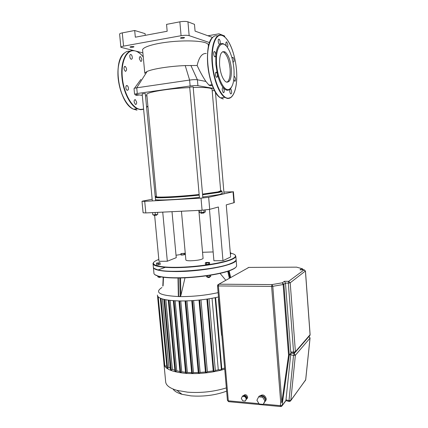 <?xml version="1.0" encoding="UTF-8"?>
<svg xmlns="http://www.w3.org/2000/svg" width="428" height="428" viewBox="0 0 428 428"><rect width="100%" height="100%" fill="white"/><g stroke="black" fill="none" stroke-linecap="round" stroke-linejoin="round"><path stroke-width="0.64" d="M214.551 90.474L212.197 90.779M193.151 86.847L189.7 87.13L199.475 198.223M204.161 212.716L200.893 213.064L200.743 212.636M201.107 213.251L203.84 213M205.167 210.014L205.344 212.031L201.171 212.652L199.491 212.588L199.298 210.373M200.962 210.292L201.171 212.652M203.91 210.121L204.108 212.374M155.626 200.721L145.274 93.497L142.155 93.834L152.325 200.909M156.926 214.498L156.755 214.968L153.791 215.231L153.647 214.803M154.005 215.412L156.659 215.15M155.086 212.491L155.3 214.728L157.75 214.38L157.563 212.368M152.603 212.609L152.812 214.845L155.3 214.728M155.519 199.603C156.98 200.641 179.755 199.544 199.4 197.394M202.786 197.014L219.527 194.537L222.239 193.419M155.316 197.447C156.771 198.41 179.551 197.26 199.202 195.136M202.588 194.767L219.339 192.349L222.073 191.444L222.255 193.59M220.65 190.551C222.244 190.786 221.624 191.214 218.788 191.835L202.54 194.168M212.085 89.495L212.058 89.174C211.844 88.724 210.886 88.355 209.201 88.056C205.863 87.494 200.534 87.301 193.21 87.478M189.743 87.596C168.477 88.393 144.664 92.512 146.82 94.765L156.418 196.527C154.626 197.822 178.342 196.752 199.143 194.489M220.677 190.867L218.039 191.878L202.535 194.119M199.148 194.542C175.282 197.131 149.832 198.014 156.386 196.206M203.075 258.33L203.086 258.448C201.663 259.71 197.527 260.486 190.685 260.791C187.523 260.796 185.918 260.508 185.87 259.924L181.445 211.229M154.647 215.471L158.991 261.31L167.327 261.224L176.25 257.672L172.008 211.678M209.469 209.404L213.914 260.759L222.977 260.668L230.628 256.987L226.246 204.878L234.314 202.605M142 201.321L143.107 212.802L145.825 212.93L202.08 210.239L209.704 209.346L208.661 197.292L233.025 191.814L233.939 202.802M209.704 209.346L218.403 206.997L222.977 260.668M152.17 199.255L142.765 201.069L141.994 201.294L144.712 201.342L201.016 198.132L202.08 210.239M223.881 192.044L233.025 191.814M208.661 197.292L201.016 198.132M162.731 212.122L167.327 261.224M218.499 297C205.691 299.782 192.557 301.098 179.091 300.948C164.748 300.44 157.515 298.466 157.386 295.036M225.802 280.281L220.072 273.374M184.998 277.804L180.889 295.507L180.145 296.513L178.653 296.492L178.396 295.47M207.698 275.643L210.442 275.22M209.795 277.082L207.698 277.387L207.532 277.044M160.682 276.825L159.088 277.317L158.504 276.927M158.831 277.419L160.43 277.237M226.353 387.902C213.818 391.732 200.876 393.15 187.518 392.166L176.935 390.347C169.413 388.132 165.641 385.12 165.625 381.311L164.031 364.581M163.956 363.142L163.929 363.522C164.224 368.685 171.51 371.969 185.779 373.371C199.159 374.184 212.144 372.783 224.732 369.166M173.046 389.036C174.431 391.229 177.422 392.99 182.023 394.322L190.931 395.879C203.685 396.788 215.589 395.21 226.631 391.149M235.48 260.882L232.853 262.776L230.034 263.99C215.771 269.87 171.168 273.695 158.387 270.138L154.23 268.436M236.069 259.181L236.117 259.791C235.972 260.636 234.961 261.54 233.083 262.503L230.243 263.728C215.899 269.635 170.97 273.487 158.119 269.913C154.77 269.11 153.176 268.105 153.342 266.885L153.069 264.017M236.572 265.269L236.625 265.911C236.411 267.238 234.367 268.656 230.499 270.159C220.211 274.284 194.842 277.916 176.272 277.772C168.755 277.735 162.988 277.237 158.975 276.29C155.45 275.418 153.764 274.321 153.93 273L153.422 267.719M153.352 267.302C153.732 270.004 161.179 271.427 175.699 271.566C201.989 271.721 236.941 264.739 236.138 260.053L236.09 259.443M165.229 267.361L157.884 270.014M154.909 274.712L159.243 276.515C163.234 277.456 168.958 277.949 176.427 277.991C194.868 278.136 220.062 274.525 230.285 270.421C233.212 269.292 235.09 268.201 235.924 267.142M153.588 262.45L153.015 263.466C152.347 266.569 166.043 268.41 185.554 267.345C205.028 266.307 225.807 262.541 232.789 259.004C234.672 258.068 235.684 257.185 235.833 256.367L235.058 254.906M230.724 253.183L231.671 253.408C236.524 254.703 236.807 256.479 232.516 258.737C224.411 262.92 196.693 267.222 175.79 267.323C154.776 267.479 147.799 263.659 158.162 259.71L158.815 259.459M176.026 255.259L180.932 254.478M184.677 253.959L185.319 253.879M202.54 252.29L213.149 251.937M160.067 263.043L160.2 264.461L158.446 264.814L156.659 264.825L156.504 263.07L160.029 262.712L160.067 263.043L158.312 263.391L156.525 263.402M184.612 253.264L184.736 254.58L182.002 255.109L180.98 254.96L180.857 253.644L184.612 253.264L180.857 253.644M230.243 252.418L230.681 252.697L230.799 254.061L230.392 254.141M209.501 262.418L209.629 263.889L206.649 264.515L205.429 264.322L205.301 262.851L206.178 262.444L209.501 262.418L206.521 263.038L205.301 262.851M208.757 264.295L208.629 262.819M206.649 264.515L206.521 263.038M230.681 252.697L230.275 252.782M183.885 254.917L183.767 253.601M182.002 255.109L181.884 253.788M158.446 264.814L158.312 263.391M221.87 336.001L221.495 334.899L218.419 299.322L218.59 298.065M221.811 368.893L224.636 368.043M221.688 369.776L218.285 369.803L215.332 370.445L209.035 298.798M206.922 299.119L213.283 371.665L213.946 371.665L215.332 370.445M199.031 300.082L205.494 372.793L206.157 372.788L207.371 371.75L213.208 370.857M191.798 300.665L198.341 373.371L199.004 373.36L200.122 372.424L205.419 371.975M185.126 300.943L191.723 373.505L192.386 373.494L193.456 372.617L198.26 372.52M178.984 300.948L185.618 373.253L186.276 373.243L187.33 372.403L191.642 372.595M173.993 300.734L180.686 372.622L181.739 371.793L185.527 372.253M180.686 372.622L180.033 372.633L173.372 300.697M168.948 300.263L175.646 371.627L176.727 370.798L179.926 371.493M175.646 371.627L174.999 371.638L168.327 300.178M164.555 299.52L171.237 370.22L172.388 369.359L174.87 370.268M171.237 370.22L170.601 370.236L163.94 299.375M160.976 298.482L167.616 368.315L168.9 367.368L170.424 368.39M167.616 368.315L166.984 368.326L160.361 298.23M164.807 365.833L166.776 366.159M164.143 363.431L164.432 363.634M181.739 371.793L175.138 300.804M176.727 370.798L170.13 300.403M187.33 372.403L180.75 300.975M172.388 369.359L165.823 299.777M193.456 372.617L186.918 300.895M168.9 367.368L162.41 298.969M200.122 372.424L193.643 300.547M207.371 371.75L200.973 299.878M212.037 298.3L218.285 369.803M159.564 276.59L159.596 276.927L160.372 276.761M157.723 275.958L157.814 276.921L159.596 276.927M207.864 277.526L209.469 277.472M210.619 275.193L210.726 276.418L209.854 276.868L206.531 276.857L206.44 275.825M207.628 275.653L207.757 277.087M209.731 275.429L209.854 276.868M125.532 71.364L125.318 71.294C123.633 69.117 123.542 67.474 125.051 66.361L125.249 66.426C126.939 68.587 127.03 70.235 125.532 71.364M128.245 89.837L127.127 90.367C125.939 89.324 125.575 87.89 126.041 86.071L127.148 85.547C128.341 86.584 128.705 88.013 128.245 89.837M136.65 102.185C136.692 103.886 136.264 104.63 135.355 104.416L134.13 101.944C134.087 100.243 134.52 99.499 135.419 99.713L136.65 102.185M139.384 58.738C139.33 57.17 139.71 56.48 140.518 56.667L141.812 59.283C141.866 60.851 141.486 61.541 140.673 61.354L139.384 58.738M130.31 58.417C129.427 55.918 129.647 54.602 130.979 54.468L131.792 55.346C132.669 57.839 132.45 59.15 131.118 59.278L130.31 58.417M226.942 82.315C229.456 80.587 230.494 76.045 230.05 68.689C229.167 60.503 227.102 55.003 223.86 52.195L222.635 51.686M231.329 68.496C230.446 60.3 228.386 54.8 225.155 51.981C221.116 50.477 219.259 54.939 219.596 65.372C220.527 73.611 222.571 79.084 225.722 81.785C229.831 83.246 231.698 78.816 231.329 68.496M225.358 45.181C223.379 43.324 221.533 43.03 219.821 44.309C220.42 43.421 220.409 42.03 219.794 40.13L219.131 39.162C218.071 39.242 217.911 40.633 218.649 43.346L219.307 44.303L219.821 44.309C217.702 46.085 216.37 49.846 215.83 55.597L215.83 55.597C215.862 53.773 215.487 52.462 214.701 51.67L214.535 51.59C213.256 51.05 213.524 56.138 214.813 56.876L215.83 55.597L215.878 64.601L217.371 73.969C218.911 80.234 220.934 84.851 223.432 87.82C225.117 89.73 226.733 90.517 228.279 90.18L230.162 89.061L231.27 87.59M216.648 64.585C217.686 78.533 224.015 91.1 228.718 89.543C232.875 87.622 234.624 80.844 233.961 69.197C233.158 60.562 231.147 53.559 227.921 48.193C221.998 38.145 214.984 47.353 216.648 64.585M217.371 73.969L216.456 72.188L215.573 72.701C215.225 74.633 215.535 76.179 216.498 77.34L217.387 76.821L217.371 73.969M223.432 87.82L223.239 87.644C222.517 87.382 222.186 88.157 222.239 89.976L223.245 92.662C223.972 92.924 224.304 92.143 224.251 90.329L223.432 87.82M230.162 89.061C229.606 90.03 229.617 91.389 230.194 93.133L230.729 93.903C231.762 93.775 231.933 92.411 231.243 89.794L230.703 89.019L230.162 89.061M233.832 79.421L234.86 81.4C235.871 80.261 235.791 78.629 234.614 76.5L234.084 76.569M232.971 62.076L233.902 61.798C234.196 59.952 233.907 58.486 233.03 57.4L232.308 57.866L232.169 58.604M227.102 47.021C227.659 47.032 227.899 46.288 227.83 44.796L226.77 41.949C226.123 41.714 225.829 42.431 225.888 44.105L226.385 46.16M130.283 47.235L129.984 47.069C130.626 46.593 131.867 46.443 133.697 46.62L133.991 46.78C133.349 47.257 132.113 47.412 130.283 47.235M180.653 38.194L180.429 38.044C181.172 37.493 182.478 37.322 184.35 37.53L184.564 37.675C183.826 38.226 182.526 38.397 180.653 38.194M144.798 73.37L145.252 72.61L147.088 71.487C152.464 68.897 169.702 66.174 185.217 65.575L197.142 65.489C199.02 57.165 202.059 53.168 206.259 53.489M144.728 72.546L142.631 50.338C141.625 47.636 152.015 44.014 167.225 42.147C182.408 40.259 199.143 40.574 205.338 42.709C207.061 43.292 208.045 43.961 208.292 44.71L208.334 45.245M197.142 65.489C199.63 71.027 202.546 76.344 205.889 81.438L197.41 79.785C195.564 79.533 192.964 79.624 189.615 80.063L136.73 87.815C134.895 88.098 133.996 88.377 134.034 88.644L134.574 94.235M205.889 81.438L208.987 85.135C210.153 85.862 211.229 85.9 212.218 85.247M142.299 95.353L134.579 94.288L137.276 93.507L190.139 85.991C193.483 85.568 196.078 85.466 197.923 85.686L213.545 88.419M146.927 95.899L145.707 95.754M142.872 52.906L120.894 47.299C120.835 46.877 121.729 46.486 123.564 46.133L181.081 35.706C184.516 35.171 187.207 35.15 189.155 35.642L209.57 42.586M189.155 35.642L187.951 21.828C185.993 21.266 183.291 21.266 179.851 21.828L181.081 35.706M187.951 21.828L194.478 24.348L195.066 31.105L212.598 37.466M123.564 46.133L122.274 32.886L134.686 30.5L135.323 37.199L167.171 31.255L166.551 24.38L179.851 21.828M207.944 35.781L219.024 33.812L224.267 35.829L224.331 36.637M224.679 36.23L224.267 35.829M122.274 32.886C120.439 33.261 119.551 33.684 119.615 34.154L120.883 47.208M134.686 30.5L145.081 33.635L145.242 35.347M243.248 395.793C245.035 395.039 246.261 395.729 246.919 397.858L246.244 399.543M243.489 395.633C245.212 394.028 246.592 394.504 247.641 397.056L247.523 397.965L246.758 398.88M260.074 396.007C262.872 395.231 264.707 396.408 265.574 399.527L265.585 399.811M259.871 395.991C262.739 394.033 264.862 394.942 266.243 398.709L266.093 400.03L265.221 401.314M245.699 396.478L246.325 397.5M242.366 396.333L242.895 395.761L245.399 395.986L246.844 398.35L245.255 401.068L242.746 400.833L241.306 398.473L242.366 396.333L244.875 396.558L246.325 398.923L245.255 401.068M246.844 398.35L246.325 398.923M245.399 395.986L244.875 396.558M258.614 396.874L259.411 395.948L263.423 396.301L265.729 400.046L263.22 404.374L259.197 404L256.902 400.26L258.614 396.874L262.642 397.232L264.953 400.988L263.22 404.374M265.729 400.046L264.953 400.988M263.423 396.301L262.642 397.232M265.531 400.431L264.75 401.956M294.566 353.004L293.528 355.433L295.363 355.277L294.084 353.555L291.447 352.945M285.899 400.667L290.698 354.78L291.227 352.934L290.724 351.955L285.476 283.101L284.385 281.308L282.336 282.812L283.882 284.294L285.476 283.101L288.338 283.122L293.565 352.11L294.068 353.084M308.973 336.478L310.07 337.965M303.174 269.833L302.564 268.827L301.713 268.591L300.007 269.843L300.681 269.843M290.698 354.78L293.528 355.433L288.996 400.613L289.194 401.491M281.458 406.418L282.18 405.669L282.56 402.036L280.693 402.261L280.361 405.653L263.461 404.08M281.827 402.267L272.775 286.316L283.143 284.529L282.336 282.812L271.983 284.588L272.775 286.316L271.62 286.407L271.983 284.588L218.847 284.192L217.809 284.802L217.526 285.733L218.392 285.947L218.847 284.192L248.871 267.404M145.825 212.93L144.712 201.342M218.12 292.64C205.611 295.374 192.696 296.695 179.375 296.599C159.911 295.63 154.091 292.613 161.918 287.541M218.419 299.322L218.697 299.327M221.774 334.91L221.495 334.899M164.165 363.618L157.739 296.347M164.823 366.026L158.232 296.92M221.415 370.022L215.129 297.717M179.605 300.959L186.276 373.243M192.386 373.494L185.752 300.927M199.004 373.36L192.429 300.627M206.157 372.788L199.662 300.017M213.946 371.665L207.548 299.028M163.1 285.695L163.48 277.264M178.653 296.492L178.305 277.986M180.889 295.507L180.557 277.954M179.797 277.965L180.145 296.513M227.75 271.315L229.36 278.28M230.013 277.911L228.434 271.084M229.087 270.865L230.633 277.563M134.205 50.798C126.506 49.53 120.685 62.087 122.381 77.81C123.82 94.256 132.974 109.263 140.801 109.397L143.605 109.065M146.783 107.112L147.874 105.909M143.257 56.961C141.037 54.121 138.704 52.232 136.259 51.296M133.044 50.515C125.677 50.194 120.37 62.627 121.996 77.821C123.269 91.94 130.208 105.55 137.244 108.739L140.598 109.696L143.626 109.29M130.032 51.183C122.317 50.204 116.555 62.782 118.251 78.404C119.524 92.485 126.511 106.042 133.6 109.21L136.976 110.162M120.311 59.096C118.192 64.328 117.475 70.786 118.165 78.468C119.546 89.933 123.018 98.863 128.587 105.261M133.814 109.183L136.725 109.926M210.876 39.884C207.965 45.309 206.906 53.511 207.703 64.473C208.811 78.308 213.807 92.036 219.083 96.674M220.655 97.884L222.999 98.777M217.67 36C211.165 33.571 206.221 46.93 207.848 64.403C209.046 79.517 214.84 94.272 220.564 97.894L223.277 99.023M222.196 35.396C215.621 32.357 210.49 45.817 212.154 63.729C213.347 78.896 219.077 93.705 224.727 97.354L227.412 98.493L231.008 97.434M212.545 63.718C213.898 81.39 221.415 97.766 227.648 98.172C233.939 99.087 237.818 85.948 236.497 70.085C235.261 54.244 228.975 38.14 222.48 35.636C215.969 32.635 210.897 45.973 212.545 63.718M197.923 85.686L197.41 79.785L190.872 65.425M190.139 85.991L189.615 80.063L185.217 65.575M137.276 93.507L136.73 87.815L147.088 71.487M290.061 401.378L290.815 400.399L295.363 355.277L310.059 338.05L305.694 379.882L305.191 380.738M308.914 336.547L310.022 338.104L305.656 379.946L290.815 400.399L288.996 400.613L286.209 399.886M294.325 353.052L295.347 352.212L295.406 351.709L293.565 352.11L290.724 351.955M310.113 334.669L295.406 351.709L290.2 282.801L288.659 281.33L284.385 281.308M304.153 269.838L288.659 281.33L288.338 283.122L290.2 282.801L305.399 271.02M300.007 269.843L303.992 269.833L305.421 271.175L310.07 334.803L309.428 335.959M305.704 379.77L290.773 400.624L289.044 401.453L285.974 400.645M228.873 401.699L227.429 400.346L228.6 401.678L280.618 406.541L280.361 405.653L282.223 405.428L286.193 400.094M247.764 267.923L248.689 267.404L296.775 267.152M258.988 403.668L228.306 400.817L218.392 285.947L271.62 286.407L280.693 402.261M280.848 406.557L282.18 405.669L286.166 400.303M301.724 268.591L296.647 267.168L301.713 268.591L303.12 269.833M282.56 402.036L289.291 354.999L288.563 355.32L283.143 284.529L283.882 284.294L289.291 354.999L291.077 352.977M291.072 353.223L289.285 355.251L288.563 355.32L281.827 402.176M220.928 194.531L220.901 194.194M224.031 193.836L215.455 92.09M204.129 212.368L204.161 212.732M201.181 213.315L200.893 213.064M203.76 213.096L203.99 212.807M202.872 198.004L193.151 86.825M156.589 215.241L156.814 214.958M154.069 215.466L153.791 215.231M220.688 191.016L212.058 89.174M203.086 258.448L198.849 210.394M233.404 191.68L234.314 202.637M160.334 277.36L160.543 277.093M182.023 394.322L176.935 390.347M158.387 270.138L158.119 269.913M236.138 260.053L236.625 265.911M159.243 276.515L158.975 276.29M235.833 256.367L236.117 259.791M221.897 369.872L215.621 297.615M158.044 296.732L164.652 365.945M157.536 295.978L163.994 363.543M168.284 300.172L174.999 371.638M166.984 368.326L160.313 298.209M173.324 300.691L180.033 372.633M163.892 299.365L170.601 370.236M191.76 300.67L198.341 373.371M206.885 299.124L213.283 371.665M185.083 300.943L191.723 373.505M198.993 300.087L205.494 372.793M178.941 300.948L185.618 373.253M209.41 277.499L209.618 277.232M207.971 277.611L207.698 277.387M162.806 286.155L163.207 277.232M178.005 277.986L178.342 295.892M230.676 277.537L229.135 270.844M124.676 52.853C111.981 60.594 118.882 103.908 133.6 109.21L137.244 108.739L140.684 109.664L143.621 109.263M146.793 107.257L147.885 106.048M143.246 56.86L140.619 53.987L136.944 51.462M140.518 56.667L139.806 56.79M130.979 54.468L130.198 54.607M135.419 99.713L134.638 99.82M127.148 85.547L126.314 85.67M125.249 66.426L124.42 66.565M223.86 52.195L225.155 51.981M213 37.108C202.508 43.849 208.292 91.603 220.564 97.894L224.727 97.354L227.546 98.429C233.763 99.125 237.572 86.991 236.636 71.743C235.694 56.555 230.237 40.371 223.577 36.118M228.279 90.18L228.718 89.543M214.701 51.67L214.037 51.777M216.456 72.188L215.792 72.289M223.239 87.644L222.614 87.729M230.703 89.019L229.665 89.158M218.51 39.269L219.131 39.162M226.203 42.046L226.77 41.949M232.495 57.486L233.03 57.4M234.084 76.575L234.614 76.5M140.93 79.383L134.435 88.318M208.987 85.135L212.015 84.707M135.671 95.455L139.089 94.973M208.292 44.71L208.447 46.566M224.673 36.145L224.737 36.958M266.093 400.03L265.424 400.849M247.523 397.965L246.801 398.768M290.997 352.923L293.833 353.079L295.347 352.212L310.016 335.274L310.118 334.707L305.469 271.111L304.303 269.865M227.429 400.346L217.526 285.76"/></g></svg>
